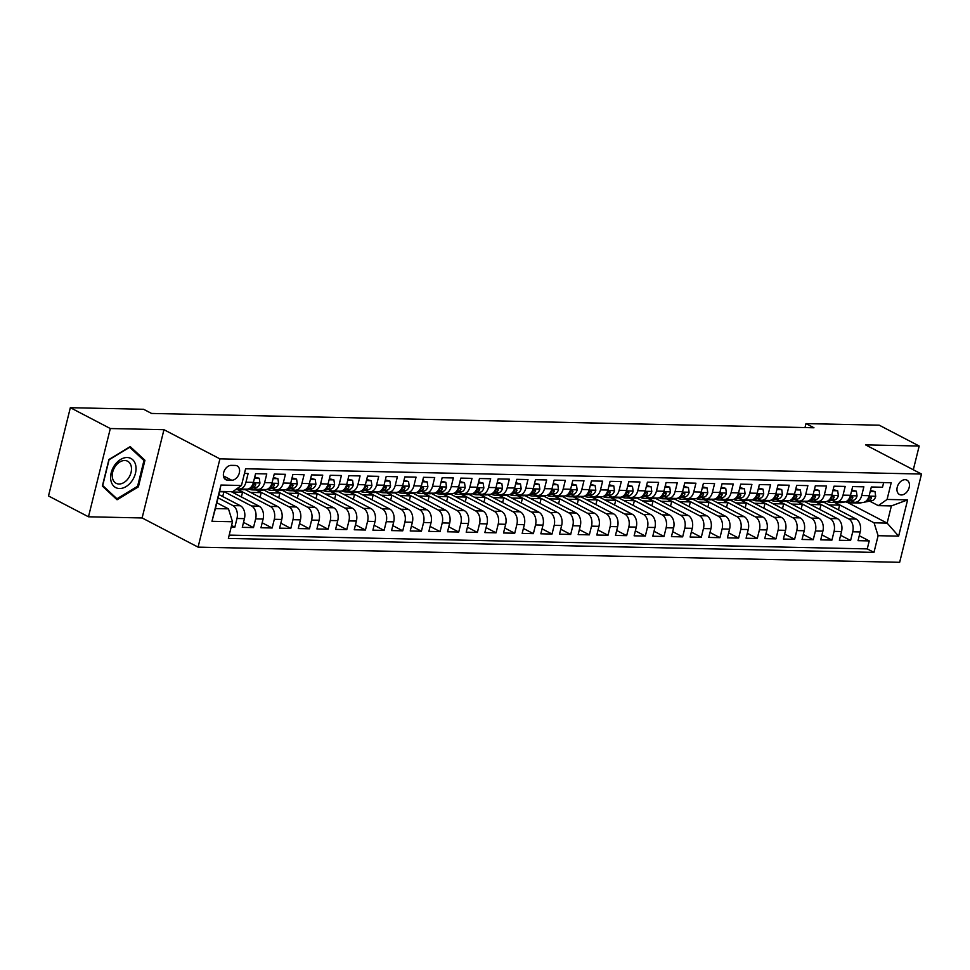 <?xml version="1.0" encoding="UTF-8"?>
<svg xmlns="http://www.w3.org/2000/svg" width="970" height="970" viewBox="0 0 970 970"><rect width="100%" height="100%" fill="white"/><g stroke="black" fill="none" stroke-linecap="round" stroke-linejoin="round"><path stroke-width="1.45" d="M905.095 479.689A8.087 5.662 117.5 0 0 897.638 485.921A8.087 5.662 117.5 0 0 899.469 494.494A8.087 5.662 117.5 0 0 901.324 494.955A8.087 5.662 117.5 0 0 908.781 488.71A8.087 5.662 117.5 0 0 906.95 480.15A8.087 5.662 117.5 0 0 905.095 479.689M198.074 547.128L899.663 562.309L921.5 474.039L219.923 458.871L198.074 547.128L142.117 517.956L163.954 429.698L110.313 428.534L88.476 516.792L142.117 517.956M88.476 516.792L48.5 495.961L70.337 407.691L110.313 428.534M883.67 482.575L882.518 487.231L871.327 486.988L869.168 495.694L861.699 495.537A10.112 6.814 91.2 0 1 855.091 502.302A10.112 6.814 91.2 0 1 852.945 501.745L851.042 500.75M861.699 495.537L863.858 486.831L852.666 486.588L850.508 495.294L843.039 495.136A10.112 6.814 91.2 0 1 836.431 501.902A10.112 6.814 91.2 0 1 834.285 501.332L832.381 500.35M843.039 495.136L845.197 486.419L834.006 486.188L831.848 494.894L824.379 494.724A10.112 6.814 91.2 0 1 817.771 501.502A10.112 6.814 91.2 0 1 815.624 500.932L813.721 499.938M824.379 494.724L826.537 486.018L815.346 485.776L813.187 494.482L805.73 494.324A10.112 6.814 91.2 0 1 799.11 501.102A10.112 6.814 91.2 0 1 796.964 500.532L795.06 499.538M805.73 494.324L807.877 485.618L796.685 485.376L794.527 494.082L787.07 493.924A10.112 6.814 91.2 0 1 780.45 500.69A10.112 6.814 91.2 0 1 778.304 500.132L776.4 499.138M787.07 493.924L789.216 485.218L778.025 484.976L775.867 493.681L768.41 493.512A10.112 6.814 91.2 0 1 761.789 500.29A10.112 6.814 91.2 0 1 759.655 499.72L757.74 498.725M768.41 493.512L770.568 484.806L759.364 484.563L757.206 493.269L749.749 493.112A10.112 6.814 91.2 0 1 743.129 499.889A10.112 6.814 91.2 0 1 740.995 499.32L739.091 498.325M749.749 493.112L751.908 484.406L740.704 484.163L738.558 492.869L731.089 492.712A10.112 6.814 91.2 0 1 724.481 499.477A10.112 6.814 91.2 0 1 722.335 498.919L720.431 497.925M731.089 492.712L733.247 484.006L722.044 483.763L719.898 492.469L712.429 492.311A10.112 6.814 91.2 0 1 705.82 499.077A10.112 6.814 91.2 0 1 703.674 498.519L701.771 497.525M712.429 492.311L714.587 483.606L703.395 483.363L701.237 492.069L693.768 491.899A10.112 6.814 91.2 0 1 687.16 498.677A10.112 6.814 91.2 0 1 685.014 498.107L683.11 497.113M693.768 491.899L695.927 483.193L684.735 482.951L682.577 491.657L675.108 491.499A10.112 6.814 91.2 0 1 668.5 498.277A10.112 6.814 91.2 0 1 666.354 497.707L664.45 496.713M675.108 491.499L677.266 482.793L666.075 482.551L663.916 491.257L656.447 491.099A10.112 6.814 91.2 0 1 649.839 497.865A10.112 6.814 91.2 0 1 647.693 497.307L645.79 496.313M656.447 491.099L658.606 482.393L647.414 482.151L645.256 490.856L637.799 490.699A10.112 6.814 91.2 0 1 631.179 497.464A10.112 6.814 91.2 0 1 629.033 496.895L627.129 495.912M637.799 490.699L639.945 481.981L628.754 481.738L626.596 490.456L619.139 490.286A10.112 6.814 91.2 0 1 612.519 497.064A10.112 6.814 91.2 0 1 610.372 496.494L608.469 495.5M619.139 490.286L621.285 481.581L610.094 481.338L607.935 490.044L600.478 489.886A10.112 6.814 91.2 0 1 593.858 496.652A10.112 6.814 91.2 0 1 591.724 496.094L589.821 495.1M600.478 489.886L602.637 481.181L591.433 480.938L589.275 489.644L581.818 489.486A10.112 6.814 91.2 0 1 575.198 496.252A10.112 6.814 91.2 0 1 573.064 495.694L571.16 494.7M581.818 489.486L583.976 480.78L572.773 480.538L570.627 489.244L563.158 489.074A10.112 6.814 91.2 0 1 556.55 495.852A10.112 6.814 91.2 0 1 554.404 495.282L552.5 494.288M563.158 489.074L565.316 480.368L554.112 480.126L551.966 488.832L544.497 488.674A10.112 6.814 91.2 0 1 537.889 495.452A10.112 6.814 91.2 0 1 535.743 494.882L533.839 493.888M544.497 488.674L546.656 479.968L535.464 479.726L533.306 488.431L525.837 488.274A10.112 6.814 91.2 0 1 519.229 495.039A10.112 6.814 91.2 0 1 517.083 494.482L515.179 493.487M525.837 488.274L527.995 479.568L516.804 479.325L514.646 488.031L507.177 487.874A10.112 6.814 91.2 0 1 500.568 494.639A10.112 6.814 91.2 0 1 498.422 494.082L496.519 493.087M507.177 487.874L509.335 479.168L498.143 478.925L495.985 487.631L488.516 487.461A10.112 6.814 91.2 0 1 481.908 494.239A10.112 6.814 91.2 0 1 479.762 493.669L477.858 492.675M488.516 487.461L490.674 478.756L479.483 478.513L477.325 487.219L469.868 487.061A10.112 6.814 91.2 0 1 463.248 493.839A10.112 6.814 91.2 0 1 461.102 493.269L459.198 492.275M469.868 487.061L472.014 478.355L460.823 478.113L458.664 486.819L451.208 486.661A10.112 6.814 91.2 0 1 444.587 493.427A10.112 6.814 91.2 0 1 442.453 492.869L440.538 491.875M451.208 486.661L453.354 477.955L442.162 477.713L440.004 486.419L432.547 486.249A10.112 6.814 91.2 0 1 425.927 493.027A10.112 6.814 91.2 0 1 423.793 492.457L421.889 491.475M432.547 486.249L434.705 477.543L423.502 477.301L421.356 486.018L413.887 485.849A10.112 6.814 91.2 0 1 407.267 492.627A10.112 6.814 91.2 0 1 405.133 492.057L403.229 491.062M413.887 485.849L416.045 477.143L404.842 476.9L402.695 485.606L395.226 485.449A10.112 6.814 91.2 0 1 388.618 492.214A10.112 6.814 91.2 0 1 386.472 491.657L384.569 490.662M395.226 485.449L397.385 476.743L386.181 476.5L384.035 485.206L376.566 485.048A10.112 6.814 91.2 0 1 369.958 491.814A10.112 6.814 91.2 0 1 367.812 491.257L365.908 490.262M376.566 485.048L378.724 476.343L367.533 476.1L365.375 484.806L357.906 484.636A10.112 6.814 91.2 0 1 351.298 491.414A10.112 6.814 91.2 0 1 349.151 490.844L347.248 489.85M357.906 484.636L360.064 475.93L348.873 475.688L346.714 484.394L339.245 484.236A10.112 6.814 91.2 0 1 332.637 491.014A10.112 6.814 91.2 0 1 330.491 490.444L328.587 489.45M339.245 484.236L341.404 475.53L330.212 475.288L328.054 483.994L320.597 483.836A10.112 6.814 91.2 0 1 313.977 490.602A10.112 6.814 91.2 0 1 311.831 490.044L309.927 489.05M320.597 483.836L322.743 475.13L311.552 474.888L309.394 483.593L301.937 483.436A10.112 6.814 91.2 0 1 295.316 490.202A10.112 6.814 91.2 0 1 293.17 489.632L291.267 488.65M301.937 483.436L304.083 474.718L292.892 474.488L290.733 483.193L283.276 483.024A10.112 6.814 91.2 0 1 276.656 489.801A10.112 6.814 91.2 0 1 274.522 489.232L272.606 488.237M283.276 483.024L285.423 474.318L274.231 474.075L272.073 482.781L264.616 482.623A10.112 6.814 91.2 0 1 257.996 489.401A10.112 6.814 91.2 0 1 255.862 488.832L253.958 487.837M264.616 482.623L266.774 473.918L255.571 473.675L253.425 482.381A10.112 6.814 91.2 0 1 246.804 489.159L239.335 488.989A10.112 6.814 91.2 0 1 237.262 488.468M231.175 527.11L234.825 527.183L231.575 525.485M218.88 494.542L240.414 505.758A10.112 6.814 91.2 0 1 244.44 518.635L242.294 527.341L253.485 527.583L243.518 522.393M231.236 491.657L259.075 506.17A10.112 6.814 -88.8 0 1 263.1 519.047L260.954 527.753L272.146 527.995L262.179 522.794M245.083 489.547L277.735 506.57A10.112 6.814 -88.8 0 1 281.761 519.447L279.615 528.153L290.806 528.395L280.839 523.194M265.816 489.547L263.719 489.959L296.383 506.97A10.112 6.814 -88.8 0 1 300.421 519.847L298.263 528.553L309.466 528.795L299.5 523.606M284.477 489.959L282.379 490.359L315.044 507.383A10.112 6.814 -88.8 0 1 319.082 520.247L316.923 528.965L328.127 529.208L318.148 524.006M303.137 490.359L301.039 490.759L333.704 507.783A10.112 6.814 -88.8 0 1 337.742 520.66L335.584 529.365L346.787 529.608L336.808 524.406M319.712 491.159L352.365 508.183A10.112 6.814 -88.8 0 1 356.402 521.06L354.244 529.765L365.435 530.008L355.469 524.806M340.458 491.159L338.36 491.572L371.025 508.583A10.112 6.814 -88.8 0 1 375.063 521.46L372.904 530.166L384.096 530.408L374.129 525.219M359.118 491.572L357.008 491.972L389.685 508.995A10.112 6.814 -88.8 0 1 393.723 521.872L391.565 530.578L402.756 530.82L392.789 525.619M377.766 491.972L375.669 492.372L408.346 509.395A10.112 6.814 -88.8 0 1 412.371 522.272L410.225 530.978L421.416 531.221L411.45 526.019M394.353 492.772L427.006 509.796A10.112 6.814 -88.8 0 1 431.032 522.672L428.885 531.378L440.077 531.621L430.11 526.431M413.014 493.184L445.666 510.196A10.112 6.814 -88.8 0 1 449.692 523.072L447.546 531.778L458.737 532.021L448.77 526.831M433.748 493.184L431.65 493.584L464.315 510.608A10.112 6.814 -88.8 0 1 468.352 523.485L466.194 532.19L477.398 532.433L467.431 527.231M452.408 493.584L450.31 493.985L482.975 511.008A10.112 6.814 -88.8 0 1 487.013 523.885L484.854 532.591L496.058 532.833L486.079 527.631M471.068 493.985L468.971 494.397L501.635 511.408A10.112 6.814 -88.8 0 1 505.673 524.285L503.515 532.991L514.718 533.233L504.739 528.044M487.643 494.797L520.296 511.82A10.112 6.814 -88.8 0 1 524.333 524.697L522.175 533.403L533.367 533.645L523.4 528.444M508.389 494.797L506.291 495.197L538.956 512.221A10.112 6.814 -88.8 0 1 542.994 525.097L540.836 533.803L552.027 534.046L542.06 528.844M527.049 495.197L524.94 495.609L557.617 512.621A10.112 6.814 -88.8 0 1 561.654 525.497L559.496 534.203L570.687 534.446L560.721 529.244M545.698 495.597L543.6 496.009L576.277 513.021A10.112 6.814 -88.8 0 1 580.303 525.898L578.156 534.603L589.348 534.846L579.381 529.656M562.285 496.41L594.937 513.433A10.112 6.814 -88.8 0 1 598.963 526.31L596.817 535.016L608.008 535.258L598.041 530.057M580.945 496.81L613.598 513.833A10.112 6.814 -88.8 0 1 617.623 526.71L615.477 535.416L626.668 535.658L616.702 530.457M599.605 497.21L632.246 514.233A10.112 6.814 -88.8 0 1 636.284 527.11L634.125 535.816L645.329 536.058L635.362 530.869M620.339 497.222L618.242 497.622L650.906 514.646A10.112 6.814 -88.8 0 1 654.944 527.51L652.786 536.228L663.989 536.458L654.01 531.269M639 497.622L636.902 498.022L669.567 515.046A10.112 6.814 -88.8 0 1 673.604 527.922L671.446 536.628L682.65 536.871L672.671 531.669M655.574 498.422L688.227 515.446A10.112 6.814 -88.8 0 1 692.265 528.323L690.106 537.028L701.298 537.271L691.331 532.069M676.32 498.422L674.223 498.835L706.887 515.846A10.112 6.814 -88.8 0 1 710.925 528.723L708.767 537.428L719.958 537.671L709.991 532.481M694.981 498.835L692.871 499.235L725.548 516.258A10.112 6.814 -88.8 0 1 729.586 529.135L727.427 537.841L738.619 538.083L728.652 532.882M713.629 499.235L711.531 499.635L744.208 516.658A10.112 6.814 -88.8 0 1 748.234 529.535L746.088 538.241L757.279 538.483L747.312 533.282M730.216 500.035L762.869 517.058A10.112 6.814 -88.8 0 1 766.894 529.935L764.748 538.641L775.939 538.883L765.973 533.682M748.876 500.447L781.517 517.459A10.112 6.814 -88.8 0 1 785.554 530.335L783.408 539.041L794.6 539.284L784.633 534.094M769.61 500.447L767.512 500.847L800.177 517.871A10.112 6.814 -88.8 0 1 804.215 530.748L802.057 539.453L813.26 539.696L803.293 534.494M788.27 500.847L786.173 501.247L818.838 518.271A10.112 6.814 -88.8 0 1 822.875 531.148L820.717 539.853L831.92 540.096L821.942 534.894M806.931 501.247L804.833 501.66L837.498 518.671A10.112 6.814 -88.8 0 1 841.536 531.548L839.377 540.254L850.581 540.496L840.602 535.307M70.337 407.691L143.584 409.279L151.575 413.45L813.963 427.77L805.973 423.599L804.991 427.576M227.598 480.138L231.709 480.235A7.833 5.493 117.5 0 0 238.935 474.184A7.833 5.493 117.5 0 0 237.153 465.891A7.833 5.493 117.5 0 0 235.37 465.442L231.26 465.357A7.833 5.493 117.5 0 0 224.034 471.396A7.833 5.493 117.5 0 0 225.804 479.689A7.833 5.493 117.5 0 0 227.598 480.138L224.422 478.477M878.323 505.649L887.077 499.441L891.212 482.745L245.604 468.777L241.469 485.485L232.715 491.681L219.656 491.402L215.401 508.583L228.471 508.862L232.497 521.739L228.374 538.435L873.97 552.391L878.105 535.695L874.067 522.818L887.126 523.109L891.381 505.928L878.323 505.649L869.702 501.15M887.077 499.441L907.605 499.877L898.632 536.143L878.105 535.695M232.497 521.739L211.981 521.29L220.954 485.036L241.469 485.485M816.413 502.084L848.689 518.914A10.112 6.814 91.2 0 1 852.727 531.79L850.581 540.496M823.506 502.06L856.158 519.083L848.689 518.914M797.752 501.684L830.041 518.513A10.112 6.814 91.2 0 1 834.067 531.39L831.92 540.096M779.104 501.284L811.381 518.113A10.112 6.814 91.2 0 1 815.406 530.99L813.26 539.696M760.444 500.872L792.72 517.701A10.112 6.814 91.2 0 1 796.758 530.578L794.6 539.284M741.783 500.471L774.06 517.301A10.112 6.814 91.2 0 1 778.098 530.178L775.939 538.883M723.123 500.071L755.4 516.901A10.112 6.814 91.2 0 1 759.437 529.778L757.279 538.483M704.462 499.671L736.739 516.501A10.112 6.814 91.2 0 1 740.777 529.377L738.619 538.083M685.802 499.259L718.079 516.088A10.112 6.814 91.2 0 1 722.116 528.965L719.958 537.671M667.142 498.859L699.418 515.688A10.112 6.814 91.2 0 1 703.456 528.565L701.298 537.271M648.481 498.459L680.758 515.288A10.112 6.814 91.2 0 1 684.796 528.165L682.65 536.871M629.821 498.059L662.11 514.876A10.112 6.814 91.2 0 1 666.135 527.753L663.989 536.458M611.173 497.646L643.449 514.476A10.112 6.814 91.2 0 1 647.475 527.353L645.329 536.058M592.512 497.246L624.789 514.076A10.112 6.814 91.2 0 1 628.827 526.952L626.668 535.658M573.852 496.846L606.129 513.676A10.112 6.814 91.2 0 1 610.166 526.552L608.008 535.258M555.192 496.434L587.468 513.263A10.112 6.814 91.2 0 1 591.506 526.14L589.348 534.846M536.531 496.034L568.808 512.863A10.112 6.814 91.2 0 1 572.846 525.74L570.687 534.446M517.871 495.634L550.148 512.463A10.112 6.814 91.2 0 1 554.185 525.34L552.027 534.046M499.211 495.233L531.487 512.063A10.112 6.814 91.2 0 1 535.525 524.928L533.367 533.645M480.55 494.821L512.839 511.651A10.112 6.814 91.2 0 1 516.864 524.528L514.718 533.233M461.89 494.421L494.179 511.251A10.112 6.814 91.2 0 1 498.204 524.127L496.058 532.833M443.241 494.021L475.518 510.85A10.112 6.814 91.2 0 1 479.544 523.727L477.398 532.433M424.581 493.621L456.858 510.438A10.112 6.814 91.2 0 1 460.895 523.315L458.737 532.021M405.921 493.209L438.197 510.038A10.112 6.814 91.2 0 1 442.235 522.915L440.077 531.621M387.26 492.808L419.537 509.638A10.112 6.814 91.2 0 1 423.575 522.515L421.416 531.221M368.6 492.408L400.877 509.238A10.112 6.814 91.2 0 1 404.914 522.115L402.756 530.82M349.94 491.996L382.216 508.826A10.112 6.814 91.2 0 1 386.254 521.702L384.096 530.408M331.279 491.596L363.556 508.425A10.112 6.814 91.2 0 1 367.594 521.302L365.435 530.008M312.619 491.196L344.908 508.025A10.112 6.814 91.2 0 1 348.933 520.902L346.787 529.608M293.958 490.796L326.247 507.625A10.112 6.814 91.2 0 1 330.273 520.49L328.127 529.208M275.31 490.383L307.587 507.213A10.112 6.814 91.2 0 1 311.612 520.09L309.466 528.795M256.65 489.983L288.927 506.813A10.112 6.814 91.2 0 1 292.964 519.69L290.806 528.395M237.989 489.583L270.266 506.413A10.112 6.814 91.2 0 1 274.304 519.289L272.146 527.995M223.767 491.487L251.606 506A10.112 6.814 91.2 0 1 255.643 518.877L253.485 527.583M218.068 497.84L232.945 505.6A10.112 6.814 91.2 0 1 236.983 518.477L234.825 527.183M229.199 535.1L867.253 548.899L869.229 540.908L859.262 535.707M856.158 519.083A10.112 6.814 -88.8 0 1 860.196 531.948L858.038 540.666L869.229 540.908M244.452 473.433L248.114 473.518L245.956 482.223A10.112 6.814 91.2 0 1 239.335 488.989M216.831 502.799L228.471 508.862M913.303 469.771L919.184 446.03L879.208 425.187L805.973 423.599M919.184 446.03L865.543 444.866L921.5 474.039M163.954 429.698L219.923 458.871M847.804 502.605L887.126 523.109L898.632 536.143M835.073 502.496L874.067 522.818M222.724 496.543L223.888 491.826L223.233 491.487M219.572 491.729L223.888 491.826M231.891 491.996L242.548 492.226L237.492 489.583M241.372 496.943L242.548 492.226M257.996 489.401L265.465 489.559A10.112 6.814 -88.8 0 0 272.073 482.781M250.551 492.396L261.209 492.627L256.141 489.995M260.033 497.343L261.209 492.627M276.656 489.801L284.125 489.959A10.112 6.814 -88.8 0 0 290.733 483.193M269.211 492.808L279.869 493.039L274.801 490.396M278.693 497.755L279.869 493.039M295.316 490.202L302.785 490.359A10.112 6.814 -88.8 0 0 309.394 483.593M287.872 493.209L298.517 493.439L293.461 490.796M297.353 498.156L298.517 493.439M313.977 490.602L321.446 490.771A10.112 6.814 -88.8 0 0 328.054 483.994M306.52 493.609L317.178 493.839L312.122 491.208M316.014 498.556L317.178 493.839M332.637 491.014L340.094 491.172A10.112 6.814 -88.8 0 0 346.714 484.394M325.18 494.009L335.838 494.239L330.782 491.608M334.674 498.956L335.838 494.239M351.298 491.414L358.754 491.572A10.112 6.814 -88.8 0 0 365.375 484.806M343.841 494.421L354.499 494.651L349.442 492.008M353.335 499.368L354.499 494.651M369.958 491.814L377.415 491.972A10.112 6.814 -88.8 0 0 384.035 485.206M362.501 494.821L373.159 495.052L368.103 492.408M371.995 499.768L373.159 495.052M388.618 492.214L396.075 492.384A10.112 6.814 -88.8 0 0 402.695 485.606M381.161 495.221L391.819 495.452L386.763 492.821M390.655 500.168L391.819 495.452M407.267 492.627L414.736 492.784A10.112 6.814 -88.8 0 0 421.356 486.018M399.822 495.621L410.48 495.852L405.424 493.221M409.304 500.568L410.48 495.852M425.927 493.027L433.396 493.184A10.112 6.814 -88.8 0 0 440.004 486.419M418.482 496.034L429.14 496.264L424.072 493.621M427.964 500.981L429.14 496.264M444.587 493.427L452.056 493.597A10.112 6.814 -88.8 0 0 458.664 486.819M437.143 496.434L447.8 496.664L442.732 494.021M446.624 501.381L447.8 496.664M463.248 493.839L470.717 493.997A10.112 6.814 -88.8 0 0 477.325 487.219M455.803 496.834L466.449 497.064L461.393 494.433M465.285 501.781L466.449 497.064M481.908 494.239L489.377 494.397A10.112 6.814 -88.8 0 0 495.985 487.631M474.451 497.246L485.109 497.477L480.053 494.833M483.945 502.193L485.109 497.477M500.568 494.639L508.025 494.797A10.112 6.814 -88.8 0 0 514.646 488.031M493.112 497.646L503.769 497.877L498.713 495.233M502.605 502.593L503.769 497.877M519.229 495.039L526.686 495.209A10.112 6.814 -88.8 0 0 533.306 488.431M511.772 498.046L522.43 498.277L517.374 495.646M521.266 502.993L522.43 498.277M537.889 495.452L545.346 495.609A10.112 6.814 -88.8 0 0 551.966 488.832M530.432 498.447L541.09 498.677L536.034 496.046M539.926 503.394L541.09 498.677M556.55 495.852L564.006 496.009A10.112 6.814 -88.8 0 0 570.627 489.244M549.093 498.859L559.751 499.089L554.694 496.446M558.587 503.806L559.751 499.089M575.198 496.252L582.667 496.422A10.112 6.814 -88.8 0 0 589.275 489.644M567.753 499.259L578.411 499.489L573.355 496.846M577.235 504.206L578.411 499.489M593.858 496.652L601.327 496.822A10.112 6.814 -88.8 0 0 607.935 490.044M586.413 499.659L597.071 499.889L592.003 497.258M595.895 504.606L597.071 499.889M612.519 497.064L619.988 497.222A10.112 6.814 -88.8 0 0 626.596 490.456M605.074 500.059L615.732 500.29L610.663 497.658M614.556 505.018L615.732 500.29M631.179 497.464L638.648 497.622A10.112 6.814 -88.8 0 0 645.256 490.856M623.734 500.471L634.38 500.702L629.324 498.059M633.216 505.418L634.38 500.702M649.839 497.865L657.308 498.034A10.112 6.814 -88.8 0 0 663.916 491.257M642.382 500.872L653.04 501.102L647.984 498.471M651.876 505.819L653.04 501.102M668.5 498.277L675.957 498.434A10.112 6.814 -88.8 0 0 682.577 491.657M661.043 501.272L671.701 501.502L666.645 498.871M670.537 506.219L671.701 501.502M687.16 498.677L694.617 498.835A10.112 6.814 -88.8 0 0 701.237 492.069M679.703 501.684L690.361 501.914L685.305 499.271M689.197 506.631L690.361 501.914M705.82 499.077L713.277 499.235A10.112 6.814 -88.8 0 0 719.898 492.469M698.364 502.084L709.021 502.314L703.965 499.671M707.857 507.031L709.021 502.314M724.481 499.477L731.938 499.647A10.112 6.814 -88.8 0 0 738.558 492.869M717.024 502.484L727.682 502.715L722.626 500.083M726.518 507.431L727.682 502.715M743.129 499.889L750.598 500.047A10.112 6.814 -88.8 0 0 757.206 493.269M735.684 502.884L746.342 503.115L741.286 500.484M745.166 507.831L746.342 503.115M761.789 500.29L769.259 500.447A10.112 6.814 -88.8 0 0 775.867 493.681M754.345 503.297L765.003 503.527L759.934 500.884M763.827 508.244L765.003 503.527M780.45 500.69L787.919 500.859A10.112 6.814 -88.8 0 0 794.527 494.082M773.005 503.697L783.663 503.927L778.595 501.284M782.487 508.644L783.663 503.927M799.11 501.102L806.579 501.26A10.112 6.814 -88.8 0 0 813.187 494.482M791.665 504.097L802.311 504.327L797.255 501.696M801.147 509.044L802.311 504.327M817.771 501.502L825.24 501.66A10.112 6.814 -88.8 0 0 831.848 494.894M810.314 504.509L820.972 504.739L815.915 502.096M819.808 509.456L820.972 504.739M836.431 501.902L843.888 502.06A10.112 6.814 -88.8 0 0 850.508 495.294M828.974 504.909L839.632 505.14L834.576 502.496M838.468 509.856L839.632 505.14M867.253 548.899L873.97 552.391M855.091 502.302L862.548 502.472A10.112 6.814 -88.8 0 0 869.168 495.694M219.656 491.402L220.954 485.036M215.401 508.583L211.981 521.29M907.605 499.877L891.381 505.928M117.067 499.768L138.37 486.867L144.942 460.289L130.222 446.612L108.931 459.513L102.359 486.091L117.067 499.768M142.129 458.822L144.942 460.289M137.425 486.382L138.37 486.867M127.167 457.525A16.429 11.507 117.5 0 0 111.198 472.766A16.429 11.507 117.5 0 0 119.492 488.528A16.429 11.507 117.5 0 0 135.46 473.287A16.429 11.507 117.5 0 0 127.167 457.525M124.778 460.52A12.44 8.718 117.5 0 0 113.296 470.123A12.44 8.718 117.5 0 0 116.121 483.29A12.44 8.718 117.5 0 0 118.971 484.006A12.44 8.718 117.5 0 0 130.441 474.403A12.44 8.718 117.5 0 0 127.628 461.235A12.44 8.718 117.5 0 0 124.778 460.52M137.594 486.273L116.958 498.774L102.699 485.521L109.076 459.768L129.701 447.267L143.96 460.52L137.594 486.273M114.787 497.646L116.958 498.774M238.305 488.856L236.122 489.28M254.467 478.174L259.269 478.271L259.948 483.084A6.693 4.51 91.2 0 1 256.25 487.401L248.405 488.904M247.156 489.147L245.058 489.547A19.327 13.034 91.2 0 1 243.179 489.717L239.638 489.632A19.327 13.034 -88.8 0 0 241.518 489.474L243.555 489.086M259.269 478.271L254.722 477.131M241.312 489.038L239.275 489.426A19.327 13.034 91.2 0 1 237.395 489.583L235.734 489.547M238.523 489.535A19.327 13.034 -88.8 0 0 239.638 489.632M250.369 487.764L252.709 487.316A6.693 4.51 -88.8 0 0 255.765 484.697L255.061 483.339L253.522 484.648A6.693 4.51 91.2 0 1 251.048 487.098M256.965 489.256L254.395 489.753A19.327 13.034 91.2 0 1 252.515 489.911A19.327 13.034 91.2 0 1 248.514 488.88M273.116 478.574L277.929 478.671L278.608 483.484A6.693 4.51 91.2 0 1 274.91 487.801L267.065 489.316M260.178 489.874L263.719 489.959A19.327 13.034 91.2 0 1 261.839 490.117L258.299 490.044A19.327 13.034 -88.8 0 0 260.178 489.874L262.203 489.486M277.929 478.671L273.37 477.543M259.972 489.438L257.935 489.826A19.327 13.034 91.2 0 1 256.056 489.995L252.515 489.911M257.183 489.947A19.327 13.034 -88.8 0 0 258.299 490.044M269.029 488.177L271.37 487.716A6.693 4.51 -88.8 0 0 274.425 485.097L273.722 483.739L272.182 485.048A6.693 4.51 91.2 0 1 269.708 487.498M275.625 489.656L273.043 490.153A19.327 13.034 91.2 0 1 271.176 490.323A19.327 13.034 91.2 0 1 267.174 489.292M291.776 478.974L296.59 479.083L297.269 483.884A6.693 4.51 91.2 0 1 293.57 488.201L285.726 489.717M278.827 490.286L282.379 490.359A19.327 13.034 91.2 0 1 280.5 490.517L276.959 490.444A19.327 13.034 -88.8 0 0 278.827 490.286L280.863 489.886M296.59 479.083L292.031 477.943M278.632 489.838L276.595 490.238A19.327 13.034 91.2 0 1 274.716 490.396L271.176 490.323M275.844 490.347A19.327 13.034 -88.8 0 0 276.959 490.444M287.678 488.577L290.018 488.128A6.693 4.51 -88.8 0 0 293.085 485.497L292.382 484.151L290.842 485.449A6.693 4.51 91.2 0 1 288.369 487.91M294.286 490.068L291.703 490.565A19.327 13.034 91.2 0 1 289.836 490.723A19.327 13.034 91.2 0 1 285.835 489.692M310.436 479.374L315.238 479.483L315.929 484.297A6.693 4.51 91.2 0 1 312.231 488.601L304.386 490.117M297.487 490.687L301.039 490.759A19.327 13.034 91.2 0 1 299.16 490.917L295.62 490.844A19.327 13.034 -88.8 0 0 297.487 490.687L299.524 490.299M315.238 479.483L310.691 478.343M297.293 490.25L295.256 490.638A19.327 13.034 91.2 0 1 293.376 490.796L289.836 490.723M294.492 490.747A19.327 13.034 -88.8 0 0 295.62 490.844M306.338 488.977L308.678 488.528A6.693 4.51 -88.8 0 0 311.746 485.897L311.043 484.551L309.503 485.849A6.693 4.51 91.2 0 1 307.029 488.31M312.946 490.468L310.364 490.965A19.327 13.034 91.2 0 1 308.484 491.123A19.327 13.034 91.2 0 1 304.495 490.092M329.097 479.786L333.898 479.883L334.589 484.697A6.693 4.51 91.2 0 1 330.891 489.013L323.046 490.517M321.797 490.759L319.7 491.172A19.327 13.034 91.2 0 1 317.82 491.329L314.268 491.244A19.327 13.034 -88.8 0 0 316.147 491.087L318.184 490.699M333.898 479.883L329.351 478.743M315.941 490.65L313.916 491.038A19.327 13.034 91.2 0 1 312.037 491.196L308.484 491.123M313.152 491.159A19.327 13.034 -88.8 0 0 314.268 491.244M324.998 489.377L327.339 488.928A6.693 4.51 -88.8 0 0 330.406 486.309L329.703 484.951L328.163 486.261A6.693 4.51 91.2 0 1 325.69 488.71M331.607 490.868L329.024 491.366A19.327 13.034 91.2 0 1 327.145 491.523A19.327 13.034 91.2 0 1 323.155 490.505M347.757 480.186L352.559 480.283L353.25 485.097A6.693 4.51 91.2 0 1 349.539 489.413L341.707 490.929M334.808 491.487L338.36 491.572A19.327 13.034 91.2 0 1 336.481 491.729L332.928 491.657A19.327 13.034 -88.8 0 0 334.808 491.487L336.845 491.099M352.559 480.283L348.012 479.156M334.601 491.05L332.564 491.45A19.327 13.034 91.2 0 1 330.697 491.608L327.145 491.523M331.813 491.56A19.327 13.034 -88.8 0 0 332.928 491.657M343.659 489.789L345.999 489.341A6.693 4.51 -88.8 0 0 349.067 486.71L348.363 485.352L346.824 486.661A6.693 4.51 91.2 0 1 344.338 489.122M350.267 491.269L347.684 491.766A19.327 13.034 91.2 0 1 345.805 491.935A19.327 13.034 91.2 0 1 341.816 490.905M366.417 480.587L371.219 480.696L371.91 485.509A6.693 4.51 91.2 0 1 368.2 489.814L360.355 491.329M353.468 491.899L357.008 491.972A19.327 13.034 91.2 0 1 355.141 492.129L351.589 492.057A19.327 13.034 -88.8 0 0 353.468 491.899L355.505 491.499M371.219 480.696L366.672 479.556M353.262 491.45L351.225 491.851A19.327 13.034 91.2 0 1 349.358 492.008L345.805 491.935M350.473 491.96A19.327 13.034 -88.8 0 0 351.589 492.057M362.319 490.189L364.659 489.741A6.693 4.51 -88.8 0 0 367.715 487.11L367.024 485.764L365.484 487.061A6.693 4.51 91.2 0 1 362.998 489.523M368.927 491.681L366.345 492.178A19.327 13.034 91.2 0 1 364.465 492.336A19.327 13.034 91.2 0 1 360.464 491.305M385.078 480.987L389.879 481.096L390.558 485.909A6.693 4.51 91.2 0 1 386.86 490.214L379.015 491.729M372.128 492.299L375.669 492.372A19.327 13.034 91.2 0 1 373.802 492.542L370.249 492.457A19.327 13.034 -88.8 0 0 372.128 492.299L374.165 491.911M389.879 481.096L385.332 479.956M371.922 491.863L369.885 492.251A19.327 13.034 91.2 0 1 368.006 492.408L364.465 492.336M369.133 492.36A19.327 13.034 -88.8 0 0 370.249 492.457M380.98 490.59L383.32 490.141A6.693 4.51 -88.8 0 0 386.375 487.522L385.684 486.164L384.144 487.474A6.693 4.51 91.2 0 1 381.659 489.923M387.588 492.081L385.005 492.578A19.327 13.034 91.2 0 1 383.126 492.736A19.327 13.034 91.2 0 1 379.124 491.705M403.738 481.399L408.54 481.496L409.219 486.309A6.693 4.51 91.2 0 1 405.521 490.626L397.676 492.129M396.427 492.372L394.329 492.784A19.327 13.034 91.2 0 1 392.45 492.942L388.909 492.869A19.327 13.034 -88.8 0 0 390.789 492.699L392.826 492.311M408.54 481.496L403.993 480.368M390.583 492.263L388.546 492.651A19.327 13.034 91.2 0 1 386.666 492.821L383.126 492.736M387.794 492.772A19.327 13.034 -88.8 0 0 388.909 492.869M399.64 491.002L401.98 490.541A6.693 4.51 -88.8 0 0 405.036 487.922L404.344 486.564L402.805 487.874A6.693 4.51 91.2 0 1 400.319 490.323M406.236 492.481L403.666 492.978A19.327 13.034 91.2 0 1 401.786 493.136A19.327 13.034 91.2 0 1 397.785 492.117M422.399 481.799L427.2 481.908L427.879 486.71A6.693 4.51 91.2 0 1 424.181 491.026L416.336 492.542M415.087 492.784L412.99 493.184A19.327 13.034 91.2 0 1 411.11 493.342L407.57 493.269A19.327 13.034 -88.8 0 0 409.449 493.112L411.486 492.712M427.2 481.908L422.653 480.768M409.243 492.663L407.206 493.063A19.327 13.034 91.2 0 1 405.327 493.221L401.786 493.136M406.454 493.172A19.327 13.034 -88.8 0 0 407.57 493.269M418.3 491.402L420.64 490.953A6.693 4.51 -88.8 0 0 423.696 488.322L422.993 486.964L421.453 488.274A6.693 4.51 91.2 0 1 418.979 490.735M424.896 492.893L422.326 493.39A19.327 13.034 91.2 0 1 420.446 493.548A19.327 13.034 91.2 0 1 416.445 492.517M441.047 482.199L445.861 482.308L446.539 487.122A6.693 4.51 91.2 0 1 442.841 491.426L434.996 492.942M428.109 493.512L431.65 493.584A19.327 13.034 91.2 0 1 429.771 493.742L426.23 493.669A19.327 13.034 -88.8 0 0 428.109 493.512L430.134 493.124M445.861 482.308L441.301 481.168M427.903 493.075L425.866 493.463A19.327 13.034 91.2 0 1 423.987 493.621L420.446 493.548M425.115 493.572A19.327 13.034 -88.8 0 0 426.23 493.669M436.961 491.802L439.289 491.353A6.693 4.51 -88.8 0 0 442.356 488.722L441.653 487.376L440.113 488.674A6.693 4.51 91.2 0 1 437.64 491.135M443.557 493.293L440.974 493.791A19.327 13.034 91.2 0 1 439.107 493.948A19.327 13.034 91.2 0 1 435.106 492.918M459.707 482.611L464.521 482.708L465.2 487.522A6.693 4.51 91.2 0 1 461.502 491.838L453.657 493.342M446.758 493.912L450.31 493.985A19.327 13.034 91.2 0 1 448.431 494.154L444.89 494.07A19.327 13.034 -88.8 0 0 446.758 493.912L448.795 493.524M464.521 482.708L459.962 481.569M446.564 493.475L444.527 493.863A19.327 13.034 91.2 0 1 442.647 494.021L439.107 493.948M443.775 493.972A19.327 13.034 -88.8 0 0 444.89 494.07M455.609 492.202L457.949 491.754A6.693 4.51 -88.8 0 0 461.017 489.135L460.313 487.777L458.774 489.086A6.693 4.51 91.2 0 1 456.3 491.535M462.217 493.694L459.634 494.191A19.327 13.034 91.2 0 1 457.767 494.348A19.327 13.034 91.2 0 1 453.766 493.33M478.368 483.011L483.169 483.108L483.86 487.922A6.693 4.51 91.2 0 1 480.162 492.239L472.317 493.754M465.418 494.312L468.971 494.397A19.327 13.034 91.2 0 1 467.091 494.554L463.551 494.482A19.327 13.034 -88.8 0 0 465.418 494.312L467.455 493.924M483.169 483.108L478.622 481.981M465.224 493.875L463.187 494.263A19.327 13.034 91.2 0 1 461.308 494.433L457.767 494.348M462.423 494.385A19.327 13.034 -88.8 0 0 463.551 494.482M474.269 492.614L476.609 492.154A6.693 4.51 -88.8 0 0 479.677 489.535L478.974 488.177L477.434 489.486A6.693 4.51 91.2 0 1 474.961 491.935M480.877 494.094L478.295 494.591A19.327 13.034 91.2 0 1 476.416 494.761A19.327 13.034 91.2 0 1 472.426 493.73M497.028 483.412L501.829 483.521L502.521 488.322A6.693 4.51 91.2 0 1 498.822 492.639L490.978 494.154M489.729 494.397L487.631 494.797A19.327 13.034 91.2 0 1 485.752 494.955L482.199 494.882A19.327 13.034 -88.8 0 0 484.078 494.724L486.115 494.324M501.829 483.521L497.283 482.381M483.872 494.276L481.847 494.676A19.327 13.034 91.2 0 1 479.968 494.833L476.416 494.761M481.084 494.785A19.327 13.034 -88.8 0 0 482.199 494.882M492.93 493.015L495.27 492.566A6.693 4.51 -88.8 0 0 498.337 489.935L497.634 488.589L496.094 489.886A6.693 4.51 91.2 0 1 493.621 492.348M499.538 494.506L496.955 495.003A19.327 13.034 91.2 0 1 495.076 495.161A19.327 13.034 91.2 0 1 491.087 494.13M515.688 483.812L520.49 483.921L521.181 488.734A6.693 4.51 91.2 0 1 517.471 493.039L509.638 494.554M502.739 495.124L506.291 495.197A19.327 13.034 91.2 0 1 504.412 495.367L500.859 495.282A19.327 13.034 -88.8 0 0 502.739 495.124L504.776 494.736M520.49 483.921L515.943 482.781M502.533 494.688L500.496 495.076A19.327 13.034 91.2 0 1 498.628 495.233L495.076 495.161M499.744 495.185A19.327 13.034 -88.8 0 0 500.859 495.282M511.59 493.415L513.93 492.966A6.693 4.51 -88.8 0 0 516.998 490.335L516.295 488.989L514.755 490.299A6.693 4.51 91.2 0 1 512.269 492.748M518.198 494.906L515.616 495.403A19.327 13.034 91.2 0 1 513.736 495.561A19.327 13.034 91.2 0 1 509.747 494.53M534.349 484.224L539.15 484.321L539.841 489.135A6.693 4.51 91.2 0 1 536.131 493.451L528.286 494.955M521.399 495.524L524.94 495.609A19.327 13.034 91.2 0 1 523.072 495.767L519.52 495.682A19.327 13.034 -88.8 0 0 521.399 495.524L523.436 495.136M539.15 484.321L534.603 483.181M521.193 495.088L519.156 495.476A19.327 13.034 91.2 0 1 517.289 495.634L513.736 495.561M518.404 495.597A19.327 13.034 -88.8 0 0 519.52 495.682M530.25 493.827L532.591 493.366A6.693 4.51 -88.8 0 0 535.646 490.747L534.955 489.389L533.415 490.699A6.693 4.51 91.2 0 1 530.929 493.148M536.859 495.306L534.276 495.803A19.327 13.034 91.2 0 1 532.397 495.961A19.327 13.034 91.2 0 1 528.395 494.942M553.009 484.624L557.811 484.733L558.49 489.535A6.693 4.51 91.2 0 1 554.791 493.851L546.947 495.367M540.06 495.937L543.6 496.009A19.327 13.034 91.2 0 1 541.733 496.167L538.18 496.094A19.327 13.034 -88.8 0 0 540.06 495.937L542.097 495.537M557.811 484.733L553.264 483.593M539.853 495.488L537.817 495.888A19.327 13.034 91.2 0 1 535.937 496.046L532.397 495.961M537.065 495.997A19.327 13.034 -88.8 0 0 538.18 496.094M548.911 494.227L551.251 493.778A6.693 4.51 -88.8 0 0 554.307 491.147L553.615 489.789L552.075 491.099A6.693 4.51 91.2 0 1 549.59 493.56M555.519 495.706L552.936 496.203A19.327 13.034 91.2 0 1 551.057 496.373A19.327 13.034 91.2 0 1 547.056 495.343M571.669 485.024L576.471 485.133L577.15 489.947A6.693 4.51 91.2 0 1 573.452 494.251L565.607 495.767M564.358 496.009L562.26 496.41A19.327 13.034 91.2 0 1 560.381 496.567L556.841 496.494A19.327 13.034 -88.8 0 0 558.72 496.337L560.757 495.937M576.471 485.133L571.924 483.994M558.514 495.888L556.477 496.288A19.327 13.034 91.2 0 1 554.597 496.446L551.057 496.373M555.725 496.397A19.327 13.034 -88.8 0 0 556.841 496.494M567.571 494.627L569.911 494.179A6.693 4.51 -88.8 0 0 572.967 491.547L572.264 490.202L570.736 491.499A6.693 4.51 91.2 0 1 568.25 493.96M574.167 496.119L571.597 496.616A19.327 13.034 91.2 0 1 569.717 496.773A19.327 13.034 91.2 0 1 565.716 495.743M590.318 485.436L595.131 485.533L595.81 490.347A6.693 4.51 91.2 0 1 592.112 494.651L584.267 496.167M583.018 496.41L580.921 496.81A19.327 13.034 91.2 0 1 579.041 496.979L575.501 496.895A19.327 13.034 -88.8 0 0 577.38 496.737L579.417 496.349M595.131 485.533L590.584 484.394M577.174 496.3L575.137 496.688A19.327 13.034 91.2 0 1 573.258 496.846L569.717 496.773M574.385 496.798A19.327 13.034 -88.8 0 0 575.501 496.895M586.232 495.027L588.572 494.579A6.693 4.51 -88.8 0 0 591.627 491.96L590.924 490.602L589.384 491.911A6.693 4.51 91.2 0 1 586.911 494.361M592.828 496.519L590.257 497.016A19.327 13.034 91.2 0 1 588.378 497.173A19.327 13.034 91.2 0 1 584.376 496.143M608.978 485.837L613.792 485.934L614.471 490.747A6.693 4.51 91.2 0 1 610.773 495.064L602.928 496.567M601.679 496.81L599.581 497.222A19.327 13.034 91.2 0 1 597.702 497.38L594.161 497.307A19.327 13.034 -88.8 0 0 596.041 497.137L598.066 496.749M613.792 485.934L609.233 484.806M595.835 496.701L593.798 497.089A19.327 13.034 91.2 0 1 591.918 497.258L588.378 497.173M593.046 497.21A19.327 13.034 -88.8 0 0 594.161 497.307M604.88 495.44L607.22 494.979A6.693 4.51 -88.8 0 0 610.288 492.36L609.584 491.002L608.044 492.311A6.693 4.51 91.2 0 1 605.571 494.761M611.488 496.919L608.905 497.416A19.327 13.034 91.2 0 1 607.038 497.586A19.327 13.034 91.2 0 1 603.037 496.555M627.638 486.237L632.452 486.346L633.131 491.147A6.693 4.51 91.2 0 1 629.433 495.464L621.588 496.979M614.689 497.549L618.242 497.622A19.327 13.034 91.2 0 1 616.362 497.78L612.822 497.707A19.327 13.034 -88.8 0 0 614.689 497.549L616.726 497.149M632.452 486.346L627.893 485.206M614.495 497.101L612.458 497.501A19.327 13.034 91.2 0 1 610.579 497.658L607.038 497.586M611.694 497.61A19.327 13.034 -88.8 0 0 612.822 497.707M623.54 495.84L625.88 495.391A6.693 4.51 -88.8 0 0 628.948 492.76L628.245 491.414L626.705 492.712A6.693 4.51 91.2 0 1 624.231 495.173M630.148 497.331L627.566 497.828A19.327 13.034 91.2 0 1 625.698 497.986A19.327 13.034 91.2 0 1 621.697 496.955M646.299 486.637L651.1 486.746L651.791 491.56A6.693 4.51 91.2 0 1 648.093 495.864L640.248 497.38M633.349 497.949L636.902 498.022A19.327 13.034 91.2 0 1 635.023 498.18L631.482 498.107A19.327 13.034 -88.8 0 0 633.349 497.949L635.386 497.561M651.1 486.746L646.553 485.606M633.155 497.513L631.118 497.901A19.327 13.034 91.2 0 1 629.239 498.059L625.698 497.986M630.354 498.01A19.327 13.034 -88.8 0 0 631.482 498.107M642.201 496.24L644.541 495.791A6.693 4.51 -88.8 0 0 647.608 493.16L646.905 491.814L645.365 493.112A6.693 4.51 91.2 0 1 642.892 495.573M648.809 497.731L646.226 498.228A19.327 13.034 91.2 0 1 644.347 498.386A19.327 13.034 91.2 0 1 640.358 497.355M664.959 487.049L669.761 487.146L670.452 491.96A6.693 4.51 91.2 0 1 666.754 496.276L658.909 497.78M657.66 498.022L655.562 498.434A19.327 13.034 91.2 0 1 653.683 498.592L650.13 498.507A19.327 13.034 -88.8 0 0 652.01 498.35L654.047 497.962M669.761 487.146L665.214 486.006M651.804 497.913L649.779 498.301A19.327 13.034 91.2 0 1 647.899 498.459L644.347 498.386M649.015 498.41A19.327 13.034 -88.8 0 0 650.13 498.507M660.861 496.64L663.201 496.191A6.693 4.51 -88.8 0 0 666.269 493.572L665.565 492.214L664.026 493.524A6.693 4.51 91.2 0 1 661.552 495.973M667.469 498.131L664.886 498.628A19.327 13.034 91.2 0 1 663.007 498.786A19.327 13.034 91.2 0 1 659.018 497.768M683.62 487.449L688.421 487.546L689.112 492.36A6.693 4.51 91.2 0 1 685.402 496.676L677.569 498.192M670.67 498.75L674.223 498.835A19.327 13.034 91.2 0 1 672.343 498.992L668.791 498.919A19.327 13.034 -88.8 0 0 670.67 498.75L672.707 498.362M688.421 487.546L683.874 486.419M670.464 498.313L668.427 498.701A19.327 13.034 91.2 0 1 666.56 498.871L663.007 498.786M667.675 498.822A19.327 13.034 -88.8 0 0 668.791 498.919M679.521 497.052L681.861 496.604A6.693 4.51 -88.8 0 0 684.929 493.972L684.226 492.614L682.686 493.924A6.693 4.51 91.2 0 1 680.2 496.385M686.129 498.531L683.547 499.029A19.327 13.034 91.2 0 1 681.668 499.198A19.327 13.034 91.2 0 1 677.678 498.168M702.28 487.849L707.081 487.958L707.773 492.76A6.693 4.51 91.2 0 1 704.062 497.076L696.217 498.592M689.33 499.162L692.871 499.235A19.327 13.034 91.2 0 1 691.004 499.392L687.451 499.32A19.327 13.034 -88.8 0 0 689.33 499.162L691.367 498.762M707.081 487.958L702.535 486.819M689.124 498.713L687.087 499.113A19.327 13.034 91.2 0 1 685.22 499.271L681.668 499.198M686.336 499.223A19.327 13.034 -88.8 0 0 687.451 499.32M698.182 497.452L700.522 497.004A6.693 4.51 -88.8 0 0 703.577 494.373L702.886 493.027L701.346 494.324A6.693 4.51 91.2 0 1 698.861 496.786M704.79 498.944L702.207 499.441A19.327 13.034 91.2 0 1 700.328 499.599A19.327 13.034 91.2 0 1 696.327 498.568M720.94 488.249L725.742 488.359L726.421 493.172A6.693 4.51 91.2 0 1 722.723 497.477L714.878 498.992M707.991 499.562L711.531 499.635A19.327 13.034 91.2 0 1 709.664 499.805L706.111 499.72A19.327 13.034 -88.8 0 0 707.991 499.562L710.028 499.174M725.742 488.359L721.195 487.219M707.785 499.126L705.748 499.514A19.327 13.034 91.2 0 1 703.868 499.671L700.328 499.599M704.996 499.623A19.327 13.034 -88.8 0 0 706.111 499.72M716.842 497.852L719.182 497.404A6.693 4.51 -88.8 0 0 722.238 494.785L721.547 493.427L720.007 494.736A6.693 4.51 91.2 0 1 717.521 497.186M723.45 499.344L720.868 499.841A19.327 13.034 91.2 0 1 718.988 499.999A19.327 13.034 91.2 0 1 714.987 498.968M739.601 488.662L744.402 488.759L745.081 493.572A6.693 4.51 91.2 0 1 741.383 497.889L733.538 499.392M732.289 499.635L730.192 500.047A19.327 13.034 91.2 0 1 728.312 500.205L724.772 500.12A19.327 13.034 -88.8 0 0 726.651 499.962L728.688 499.574M744.402 488.759L739.855 487.631M726.445 499.526L724.408 499.914A19.327 13.034 91.2 0 1 722.529 500.071L718.988 499.999M723.656 500.035A19.327 13.034 -88.8 0 0 724.772 500.12M735.502 498.265L737.843 497.804A6.693 4.51 -88.8 0 0 740.898 495.185L740.195 493.827L738.667 495.136A6.693 4.51 91.2 0 1 736.181 497.586M742.098 499.744L739.528 500.241A19.327 13.034 91.2 0 1 737.649 500.399A19.327 13.034 91.2 0 1 733.647 499.38M758.249 489.062L763.063 489.171L763.742 493.972A6.693 4.51 91.2 0 1 760.043 498.289L752.199 499.805M750.95 500.047L748.852 500.447A19.327 13.034 91.2 0 1 746.973 500.605L743.432 500.532A19.327 13.034 -88.8 0 0 745.312 500.374L747.349 499.974M763.063 489.171L758.516 488.031M745.105 499.926L743.068 500.326A19.327 13.034 91.2 0 1 741.189 500.484L737.649 500.399M742.317 500.435A19.327 13.034 -88.8 0 0 743.432 500.532M754.163 498.665L756.503 498.216A6.693 4.51 -88.8 0 0 759.558 495.585L758.855 494.227L757.315 495.537A6.693 4.51 91.2 0 1 754.842 497.998M760.759 500.144L758.188 500.653A19.327 13.034 91.2 0 1 756.309 500.811A19.327 13.034 91.2 0 1 752.308 499.78M776.909 489.462L781.723 489.571L782.402 494.385A6.693 4.51 91.2 0 1 778.704 498.689L770.859 500.205M763.972 500.775L767.512 500.847A19.327 13.034 91.2 0 1 765.633 501.005L762.093 500.932A19.327 13.034 -88.8 0 0 763.972 500.775L765.997 500.374M781.723 489.571L777.164 488.431M763.766 500.326L761.729 500.726A19.327 13.034 91.2 0 1 759.849 500.884L756.309 500.811M760.977 500.835A19.327 13.034 -88.8 0 0 762.093 500.932M772.811 499.065L775.151 498.616A6.693 4.51 -88.8 0 0 778.219 495.985L777.516 494.639L775.976 495.937A6.693 4.51 91.2 0 1 773.502 498.398M779.419 500.556L776.837 501.053A19.327 13.034 91.2 0 1 774.969 501.211A19.327 13.034 91.2 0 1 770.968 500.18M795.57 489.874L800.383 489.971L801.062 494.785A6.693 4.51 91.2 0 1 797.364 499.101L789.519 500.605M782.62 501.175L786.173 501.247A19.327 13.034 91.2 0 1 784.293 501.417L780.753 501.332A19.327 13.034 -88.8 0 0 782.62 501.175L784.657 500.787M800.383 489.971L795.824 488.832M782.426 500.738L780.389 501.126A19.327 13.034 91.2 0 1 778.51 501.284L774.969 501.211M779.625 501.235A19.327 13.034 -88.8 0 0 780.753 501.332M791.471 499.465L793.812 499.016A6.693 4.51 -88.8 0 0 796.879 496.397L796.176 495.039L794.636 496.349A6.693 4.51 91.2 0 1 792.163 498.798M798.08 500.957L795.497 501.454A19.327 13.034 91.2 0 1 793.63 501.611A19.327 13.034 91.2 0 1 789.628 500.581M814.23 490.274L819.032 490.371L819.723 495.185A6.693 4.51 91.2 0 1 816.025 499.501L808.18 501.017M801.281 501.575L804.833 501.66A19.327 13.034 91.2 0 1 802.954 501.817L799.413 501.745A19.327 13.034 -88.8 0 0 801.281 501.575L803.318 501.187M819.032 490.371L814.485 489.244M801.087 501.138L799.05 501.526A19.327 13.034 91.2 0 1 797.17 501.696L793.63 501.611M798.286 501.648A19.327 13.034 -88.8 0 0 799.413 501.745M810.132 499.877L812.472 499.417A6.693 4.51 -88.8 0 0 815.54 496.798L814.836 495.44L813.296 496.749A6.693 4.51 91.2 0 1 810.823 499.198M816.74 501.357L814.157 501.854A19.327 13.034 91.2 0 1 812.278 502.024A19.327 13.034 91.2 0 1 808.289 500.993M832.89 490.674L837.692 490.784L838.383 495.585A6.693 4.51 91.2 0 1 834.685 499.902L826.84 501.417M825.591 501.66L823.494 502.06A19.327 13.034 91.2 0 1 821.614 502.217L818.062 502.145A19.327 13.034 -88.8 0 0 819.941 501.987L821.978 501.587M837.692 490.784L833.145 489.644M819.735 501.538L817.71 501.939A19.327 13.034 91.2 0 1 815.831 502.096L812.278 502.024M816.946 502.048A19.327 13.034 -88.8 0 0 818.062 502.145M828.792 500.277L831.132 499.829A6.693 4.51 -88.8 0 0 834.2 497.198L833.497 495.852L831.957 497.149A6.693 4.51 91.2 0 1 829.483 499.611M835.4 501.769L832.818 502.266A19.327 13.034 91.2 0 1 830.938 502.424A19.327 13.034 91.2 0 1 826.949 501.393M851.551 491.075L856.352 491.184L857.043 495.997A6.693 4.51 91.2 0 1 853.333 500.302L845.5 501.817M844.252 502.06L842.154 502.46A19.327 13.034 91.2 0 1 840.275 502.618L836.722 502.545A19.327 13.034 -88.8 0 0 838.601 502.387L840.638 501.999M856.352 491.184L851.805 490.044M838.395 501.951L836.358 502.339A19.327 13.034 91.2 0 1 834.491 502.496L830.938 502.424M835.606 502.448A19.327 13.034 -88.8 0 0 836.722 502.545M847.453 500.678L849.793 500.229A6.693 4.51 -88.8 0 0 852.86 497.598L852.157 496.252L850.617 497.549A6.693 4.51 91.2 0 1 848.132 500.011M854.061 502.169L851.478 502.666A19.327 13.034 91.2 0 1 849.599 502.824A19.327 13.034 91.2 0 1 845.61 501.793M870.211 491.487L875.013 491.584L875.704 496.397A6.693 4.51 91.2 0 1 871.994 500.714L864.149 502.217M862.912 502.46L860.802 502.872A19.327 13.034 91.2 0 1 858.935 503.03L855.382 502.945A19.327 13.034 -88.8 0 0 857.262 502.787L859.299 502.399M875.013 491.584L870.466 490.444M857.056 502.351L855.019 502.739A19.327 13.034 91.2 0 1 853.151 502.896L849.599 502.824M854.267 502.86A19.327 13.034 -88.8 0 0 855.382 502.945M866.113 501.078L868.453 500.629A6.693 4.51 -88.8 0 0 871.509 498.01L870.817 496.652L869.278 497.962A6.693 4.51 91.2 0 1 866.792 500.411M837.498 518.671L830.041 518.513M818.838 518.271L811.381 518.113M800.177 517.871L792.72 517.701M781.517 517.459L774.06 517.301M762.869 517.058L755.4 516.901M744.208 516.658L736.739 516.501M725.548 516.258L718.079 516.088M706.887 515.846L699.418 515.688M688.227 515.446L680.758 515.288M669.567 515.046L662.11 514.876M650.906 514.646L643.449 514.476M632.246 514.233L624.789 514.076M613.598 513.833L606.129 513.676M594.937 513.433L587.468 513.263M576.277 513.021L568.808 512.863M557.617 512.621L550.148 512.463M538.956 512.221L531.487 512.063M520.296 511.82L512.839 511.651M501.635 511.408L494.179 511.251M482.975 511.008L475.518 510.85M464.315 510.608L456.858 510.438M445.666 510.196L438.197 510.038M427.006 509.796L419.537 509.638M408.346 509.395L400.877 509.238M389.685 508.995L382.216 508.826M371.025 508.583L363.556 508.425M352.365 508.183L344.908 508.025M333.704 507.783L326.247 507.625M315.044 507.383L307.587 507.213M296.383 506.97L288.927 506.813M277.735 506.57L270.266 506.413M259.075 506.17L251.606 506M240.414 505.758L232.945 505.6M244.44 518.635L236.983 518.477M860.196 531.948L852.727 531.79M841.536 531.548L834.067 531.39M822.875 531.148L815.406 530.99M804.215 530.748L796.758 530.578M785.554 530.335L778.098 530.178M766.894 529.935L759.437 529.778M748.234 529.535L740.777 529.377M729.586 529.135L722.116 528.965M710.925 528.723L703.456 528.565M692.265 528.323L684.796 528.165M673.604 527.922L666.135 527.753M654.944 527.51L647.475 527.353M636.284 527.11L628.827 526.952M617.623 526.71L610.166 526.552M598.963 526.31L591.506 526.14M580.303 525.898L572.846 525.74M561.654 525.497L554.185 525.34M542.994 525.097L535.525 524.928M524.333 524.697L516.864 524.528M505.673 524.285L498.204 524.127M487.013 523.885L479.544 523.727M468.352 523.485L460.895 523.315M449.692 523.072L442.235 522.915M431.032 522.672L423.575 522.515M412.371 522.272L404.914 522.115M393.723 521.872L386.254 521.702M375.063 521.46L367.594 521.302M356.402 521.06L348.933 520.902M337.742 520.66L330.273 520.49M319.082 520.247L311.612 520.09M300.421 519.847L292.964 519.69M281.761 519.447L274.304 519.289M263.1 519.047L255.643 518.877M253.425 482.381L245.956 482.223M223.439 475.918L231.709 480.235M259.936 482.963L253.303 482.817M239.275 489.426L236.001 489.353M245.058 489.547L241.518 489.474M256.25 487.401L252.709 487.316M254.128 483.836L255.765 484.697M278.596 483.363L271.964 483.218M257.935 489.826L254.395 489.753M274.91 487.801L271.37 487.716M272.788 484.236L274.425 485.097M297.256 483.775L290.624 483.63M276.595 490.238L273.043 490.153M293.57 488.201L290.018 488.128M291.449 484.648L293.085 485.497M315.917 484.175L309.284 484.03M295.256 490.638L291.703 490.565M312.231 488.601L308.678 488.528M310.109 485.048L311.746 485.897M334.565 484.576L327.933 484.43M313.916 491.038L310.364 490.965M319.7 491.172L316.147 491.087M330.891 489.013L327.339 488.928M328.769 485.449L330.406 486.309M353.225 484.976L346.593 484.842M332.564 491.45L329.024 491.366M349.539 489.413L345.999 489.341M347.418 485.861L349.067 486.71M371.886 485.388L365.253 485.242M351.225 491.851L347.684 491.766M368.2 489.814L364.659 489.741M366.078 486.261L367.715 487.11M390.546 485.788L383.914 485.643M369.885 492.251L366.345 492.178M386.86 490.214L383.32 490.141M384.738 486.661L386.375 487.522M409.207 486.188L402.574 486.043M388.546 492.651L385.005 492.578M394.329 492.784L390.789 492.699M405.521 490.626L401.98 490.541M403.399 487.061L405.036 487.922M427.867 486.588L421.235 486.455M407.206 493.063L403.666 492.978M412.99 493.184L409.449 493.112M424.181 491.026L420.64 490.953M422.059 487.474L423.696 488.322M446.527 487.001L439.895 486.855M425.866 493.463L422.326 493.39M442.841 491.426L439.289 491.353M440.719 487.874L442.356 488.722M465.188 487.401L458.555 487.255M444.527 493.863L440.974 493.791M461.502 491.838L457.949 491.754M459.38 488.274L461.017 489.135M483.848 487.801L477.216 487.655M463.187 494.263L459.634 494.191M480.162 492.239L476.609 492.154M478.04 488.674L479.677 489.535M502.496 488.213L495.864 488.068M481.847 494.676L478.295 494.591M487.631 494.797L484.078 494.724M498.822 492.639L495.27 492.566M496.701 489.086L498.337 489.935M521.157 488.613L514.524 488.468M500.496 495.076L496.955 495.003M517.471 493.039L513.93 492.966M515.349 489.486L516.998 490.335M539.817 489.013L533.185 488.868M519.156 495.476L515.616 495.403M536.131 493.451L532.591 493.366M534.009 489.886L535.646 490.747M558.477 489.413L551.845 489.28M537.817 495.888L534.276 495.803M554.791 493.851L551.251 493.778M552.67 490.299L554.307 491.147M577.138 489.826L570.505 489.68M556.477 496.288L552.936 496.203M562.26 496.41L558.72 496.337M573.452 494.251L569.911 494.179M571.33 490.699L572.967 491.547M595.798 490.226L589.166 490.08M575.137 496.688L571.597 496.616M580.921 496.81L577.38 496.737M592.112 494.651L588.572 494.579M589.99 491.099L591.627 491.96M614.459 490.626L607.826 490.48M593.798 497.089L590.257 497.016M599.581 497.222L596.041 497.137M610.773 495.064L607.22 494.979M608.651 491.499L610.288 492.36M633.119 491.038L626.487 490.893M612.458 497.501L608.905 497.416M629.433 495.464L625.88 495.391M627.311 491.911L628.948 492.76M651.779 491.438L645.147 491.293M631.118 497.901L627.566 497.828M648.093 495.864L644.541 495.791M645.971 492.311L647.608 493.16M670.428 491.838L663.795 491.693M649.779 498.301L646.226 498.228M655.562 498.434L652.01 498.35M666.754 496.276L663.201 496.191M664.632 492.712L666.269 493.572M689.088 492.239L682.456 492.105M668.427 498.701L664.886 498.628M685.402 496.676L681.861 496.604M683.28 493.124L684.929 493.972M707.748 492.651L701.116 492.505M687.087 499.113L683.547 499.029M704.062 497.076L700.522 497.004M701.94 493.524L703.577 494.373M726.409 493.051L719.776 492.905M705.748 499.514L702.207 499.441M722.723 497.477L719.182 497.404M720.601 493.924L722.238 494.785M745.069 493.451L738.437 493.306M724.408 499.914L720.868 499.841M730.192 500.047L726.651 499.962M741.383 497.889L737.843 497.804M739.261 494.324L740.898 495.185M763.729 493.851L757.097 493.718M743.068 500.326L739.528 500.241M748.852 500.447L745.312 500.374M760.043 498.289L756.503 498.216M757.922 494.736L759.558 495.585M782.39 494.263L775.757 494.118M761.729 500.726L758.188 500.653M778.704 498.689L775.151 498.616M776.582 495.136L778.219 495.985M801.05 494.664L794.418 494.518M780.389 501.126L776.837 501.053M797.364 499.101L793.812 499.016M795.242 495.537L796.879 496.397M819.711 495.064L813.078 494.918M799.05 501.526L795.497 501.454M816.025 499.501L812.472 499.417M813.903 495.937L815.54 496.798M838.359 495.476L831.726 495.33M817.71 501.939L814.157 501.854M823.494 502.06L819.941 501.987M834.685 499.902L831.132 499.829M832.563 496.349L834.2 497.198M857.019 495.876L850.387 495.731M836.358 502.339L832.818 502.266M842.154 502.46L838.601 502.387M853.333 500.302L849.793 500.229M851.211 496.749L852.86 497.598M875.68 496.276L869.047 496.131M855.019 502.739L851.478 502.666M860.802 502.872L857.262 502.787M871.994 500.714L868.453 500.629M869.872 497.149L871.509 498.01"/></g></svg>
